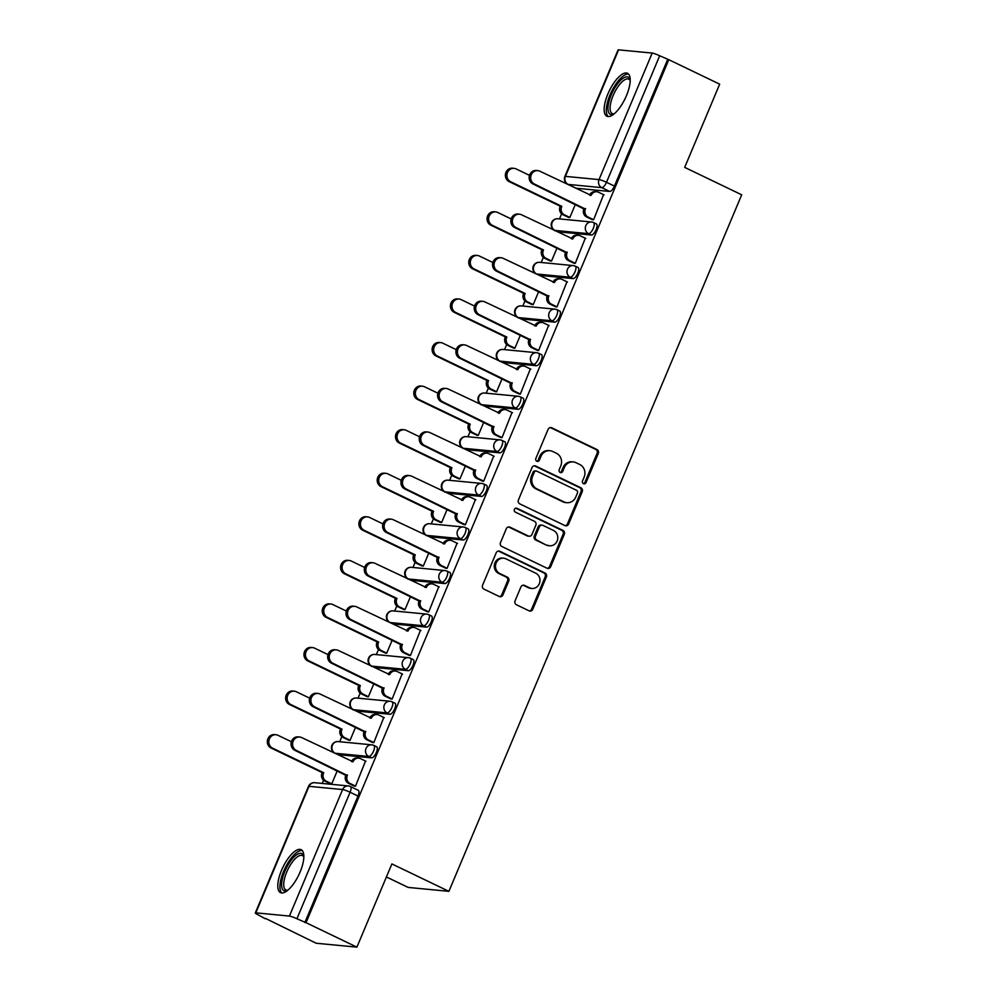 <?xml version="1.0" encoding="UTF-8"?>
<svg xmlns="http://www.w3.org/2000/svg" width="997" height="997" viewBox="0 0 997 997"><rect width="100%" height="100%" fill="white"/><g stroke="black" fill="none" stroke-linecap="round" stroke-linejoin="round"><path stroke-width="1.5" d="M583.482 483.67A2.094 1.932 95.5 0 0 586.037 482.598L598.287 453.473A3.003 2.754 95.5 0 0 596.929 449.522L551.765 427.8A3.003 2.754 95.5 0 0 548.101 429.333L535.85 458.458A2.094 1.932 95.5 0 0 537.408 461.399A2.094 1.932 95.5 0 0 539.365 460.153L540.947 456.377A9.596 8.823 95.5 0 1 549.895 450.694A9.596 8.823 95.5 0 1 552.674 451.467L556.438 453.286A9.596 8.823 95.5 0 1 560.775 465.911L559.192 469.687A2.094 1.932 95.5 0 0 560.75 472.615A2.094 1.932 95.5 0 0 562.707 471.369L564.29 467.605A9.596 8.823 95.5 0 1 573.238 461.923A9.596 8.823 95.5 0 1 576.004 462.695L579.768 464.502A9.596 8.823 95.5 0 1 584.117 477.139L582.522 480.903A2.094 1.932 95.5 0 0 583.482 483.67A2.094 1.932 95.5 0 0 584.853 482.486L597.103 453.361A3.003 2.754 95.5 0 0 595.745 449.41L550.568 427.688A3.003 2.754 95.5 0 0 550.294 427.576M536.822 461.237A2.094 1.932 95.5 0 0 538.181 460.041L539.763 456.265L540.947 456.377M560.164 472.453A2.094 1.932 95.5 0 0 561.51 471.257L563.106 467.493L564.29 467.605M626.452 95.65A23.816 8.811 -64.3 0 0 627.512 73.292A23.816 8.811 -64.3 0 0 607.933 93.868A23.816 8.811 -64.3 0 0 606.874 116.225A23.816 8.811 -64.3 0 0 626.452 95.65M300.085 872.051A23.816 8.811 -64.3 0 0 301.144 849.706A23.816 8.811 -64.3 0 0 281.553 870.269A23.816 8.811 -64.3 0 0 280.493 892.627A23.816 8.811 -64.3 0 0 300.085 872.051M515.088 600.805A3.003 2.754 95.5 0 0 516.434 604.755L529.108 610.849A3.003 2.754 95.5 0 0 532.772 609.317L546.368 576.964A3.003 2.754 95.5 0 0 545.01 573.013L499.846 551.291A3.003 2.754 95.5 0 0 496.182 552.837L482.585 585.177A3.003 2.754 95.5 0 0 483.944 589.127L499.248 596.493A3.003 2.754 95.5 0 0 502.912 594.96L508.732 581.114A3.003 2.754 95.5 0 0 507.373 577.163L499.784 573.512A8.013 7.378 95.5 0 1 495.746 564.19A8.013 7.378 95.5 0 1 503.635 558.195A8.013 7.378 95.5 0 1 505.953 558.843L535.688 573.15A8.013 7.378 95.5 0 1 539.726 582.472A8.013 7.378 95.5 0 1 531.837 588.467A8.013 7.378 95.5 0 1 529.519 587.819L524.559 585.426A3.003 2.754 95.5 0 0 520.908 586.959L515.088 600.805M668.8 59.695L719.672 84.159L684.69 167.384L741.693 194.801L448.899 891.343L391.896 863.925L356.901 947.15L306.029 922.686L668.8 59.695L659.69 55.77L606.5 182.289A6.107 2.256 115.7 0 1 601.777 187.648L568.165 184.408A6.107 2.256 115.7 0 1 567.866 184.333L575.792 188.134A6.107 2.256 -64.3 0 0 576.092 188.221L568.165 184.408A6.107 5.621 95.5 0 1 565.399 176.369L599.01 179.597L652.2 53.078A6.107 0.76 22.8 0 1 659.69 55.77M564.95 525.593A3.003 2.754 95.5 0 0 568.614 524.061L582.211 491.708A3.003 2.754 95.5 0 0 580.852 487.757L535.688 466.035A3.003 2.754 95.5 0 0 532.024 467.581L518.428 499.921A3.003 2.754 95.5 0 0 519.786 503.871L564.95 525.593M564.29 534.342L550.693 566.682A3.003 2.754 95.5 0 1 547.029 568.228L501.865 546.506A3.003 2.754 95.5 0 1 500.506 542.555L506.326 528.709A3.003 2.754 95.5 0 1 509.99 527.176L528.31 535.987A3.003 2.754 95.5 0 0 531.962 534.454L535.825 525.269A3.003 2.754 95.5 0 0 534.467 521.319L515.399 512.146A2.094 1.932 95.5 0 1 516.409 508.134A2.094 1.932 95.5 0 1 517.007 508.308L562.931 530.392A3.003 2.754 95.5 0 1 564.29 534.342L563.106 534.23L549.509 566.57L550.693 566.682M356.901 947.15L316.174 943.237L265.451 918.387M561.61 213.844L559.479 218.929M557.236 231.528A6.107 2.256 -64.3 0 0 557.485 231.703A6.107 2.256 -64.3 0 0 557.784 231.79L591.395 235.018L588.579 233.672L554.968 230.432A6.107 2.256 115.7 0 1 554.668 230.357L554.544 230.656M543.303 257.413L541.172 262.498M524.983 300.982L522.852 306.067M520.596 318.666A6.107 2.256 -64.3 0 0 520.858 318.841A6.107 2.256 -64.3 0 0 521.157 318.928L554.756 322.156L551.952 320.81L518.34 317.569A6.107 2.256 115.7 0 1 518.041 317.495L517.917 317.794M506.675 344.551L504.532 349.635M502.289 362.235A6.107 2.256 -64.3 0 0 502.538 362.41A6.107 2.256 -64.3 0 0 502.837 362.497L536.448 365.725L533.632 364.379L500.02 361.138A6.107 2.256 115.7 0 1 499.721 361.064L499.609 361.363M488.356 388.12L486.224 393.192M483.969 405.804A6.107 2.256 -64.3 0 0 484.218 405.978A6.107 2.256 -64.3 0 0 484.517 406.066L518.128 409.293L515.324 407.947L481.713 404.707A6.107 2.256 115.7 0 1 481.414 404.632L481.289 404.932M470.048 431.689L467.905 436.761M465.661 449.373A6.107 2.256 -64.3 0 0 465.911 449.547A6.107 2.256 -64.3 0 0 466.21 449.635L499.821 452.862L497.005 451.516L463.393 448.276A6.107 2.256 115.7 0 1 463.094 448.201L462.982 448.5M451.728 475.257L449.597 480.33M447.341 492.942A6.107 2.256 -64.3 0 0 447.591 493.116A6.107 2.256 -64.3 0 0 447.89 493.203L481.501 496.431L478.697 495.085L445.086 491.845A6.107 2.256 115.7 0 1 444.787 491.77L444.662 492.069M433.408 518.826L431.277 523.899M429.034 536.498A6.107 2.256 -64.3 0 0 429.283 536.685A6.107 2.256 -64.3 0 0 429.582 536.772L463.194 540L460.377 538.654L426.766 535.414A6.107 2.256 115.7 0 1 426.467 535.339L426.342 535.638M415.101 562.395L412.97 567.467M410.714 580.067A6.107 2.256 -64.3 0 0 410.963 580.254A6.107 2.256 -64.3 0 0 411.263 580.341L444.874 583.569L442.057 582.223L408.446 578.983A6.107 2.256 115.7 0 1 408.147 578.908L408.035 579.207M396.781 605.964L394.65 611.036M378.474 649.533L376.33 654.605M374.087 667.205A6.107 2.256 -64.3 0 0 374.336 667.392A6.107 2.256 -64.3 0 0 374.635 667.479L408.247 670.707L405.43 669.348L371.819 666.121A6.107 2.256 115.7 0 1 371.52 666.033L371.407 666.345M360.154 693.102L358.023 698.174M355.767 710.774A6.107 2.256 -64.3 0 0 356.016 710.961A6.107 2.256 -64.3 0 0 356.315 711.035L389.927 714.276L387.123 712.917L353.511 709.69A6.107 2.256 115.7 0 1 353.212 709.602L353.088 709.901M341.846 736.671L339.703 741.743M323.527 780.24L322.193 783.418M386.412 876.961L408.159 887.417L448.899 891.343M306.029 922.686L296.919 918.76A6.107 0.76 -157.2 0 0 289.429 916.069L255.818 912.841A6.107 0.76 -157.2 0 0 255.307 912.928A6.107 0.76 -157.2 0 0 258.559 915.072L265.289 918.76M667.616 59.583L614.426 186.103A6.107 2.256 115.7 0 1 609.703 191.449L576.092 188.221M618.589 49.85L565.399 176.369A6.107 0.76 -157.2 0 0 564.888 176.457L618.065 49.937A6.107 0.76 22.8 0 1 618.589 49.85L652.2 53.078M568.116 217.196L569.823 217.545L575.381 204.335M591.869 219.49L593.576 219.839L603.584 194.639M573.549 263.046L575.257 263.395L585.276 238.208M549.796 260.765L551.503 261.114L557.061 247.904M555.242 306.615L556.949 306.964L566.957 281.777M531.488 304.334L533.196 304.683L538.741 291.473M536.922 350.184L538.629 350.533L548.637 325.346M513.168 347.903L514.876 348.252L520.434 335.042M518.614 393.753L520.322 394.102L530.329 368.915M494.861 391.472L496.568 391.821L502.114 378.611M500.295 437.322L502.002 437.671L512.009 412.484M476.541 435.041L478.248 435.39L483.807 422.18M481.987 480.89L483.682 481.239L493.702 456.053M458.234 478.61L459.929 478.959L465.487 465.749M463.667 524.459L465.375 524.808L475.382 499.622M439.914 522.179L441.621 522.528L447.179 509.317M445.347 568.028L447.055 568.377L457.075 543.191M421.594 565.748L423.301 566.097L428.86 552.886M427.04 611.597L428.747 611.946L438.755 586.759M403.287 609.317L404.994 609.666L410.552 596.443M408.72 655.166L410.428 655.515L420.435 630.328M384.967 652.885L386.674 653.234L392.232 640.012M390.413 698.735L392.12 699.084L402.127 673.897M366.659 696.454L368.367 696.803L373.912 683.581M372.093 742.304L373.8 742.653L383.808 717.466M348.339 740.023L350.047 740.372L355.605 727.149M353.785 785.873L355.493 786.222L365.5 761.035M371.619 757.845L368.803 756.486A6.107 5.621 -84.5 0 1 371.744 744.821A6.107 5.621 -84.5 0 1 373.501 745.32A6.107 2.256 115.7 0 1 373.8 745.395L376.617 746.753A6.107 2.256 -64.3 0 1 376.181 752.86A6.107 2.256 -64.3 0 1 371.619 757.845L338.008 754.604L335.191 753.258A6.107 2.256 115.7 0 1 334.892 753.171L337.709 754.53A6.107 2.256 -64.3 0 0 338.008 754.604M426.566 627.138L423.75 625.78A6.107 5.621 -84.5 0 1 426.679 614.115A6.107 5.621 -84.5 0 1 428.448 614.613A6.107 2.256 115.7 0 1 428.747 614.7L431.551 616.046A6.107 2.256 -64.3 0 1 431.115 622.153A6.107 2.256 -64.3 0 1 426.566 627.138L392.955 623.91L390.139 622.552A6.107 2.256 115.7 0 1 389.839 622.464L392.656 623.823A6.107 2.256 -64.3 0 0 392.955 623.91M573.076 278.587L570.259 277.241A6.107 5.621 -84.5 0 1 573.2 265.576A6.107 5.621 -84.5 0 1 574.957 266.062A6.107 2.256 115.7 0 1 575.257 266.149L578.073 267.508A6.107 2.256 -64.3 0 1 577.637 273.614A6.107 2.256 -64.3 0 1 573.076 278.587L539.464 275.359L536.648 274.001A6.107 2.256 115.7 0 1 536.349 273.926L539.165 275.272A6.107 2.256 -64.3 0 0 539.464 275.359M330.032 783.592L331.739 783.941L337.285 770.718M389.927 714.276A6.107 2.256 -64.3 0 0 394.488 709.291A6.107 2.256 -64.3 0 0 394.924 703.184L392.12 701.838A6.107 2.256 115.7 0 1 391.684 707.945A6.107 2.256 115.7 0 1 387.123 712.917A6.107 5.621 -84.5 0 1 390.051 701.252A6.107 5.621 -84.5 0 1 391.821 701.751A6.107 2.256 115.7 0 1 392.12 701.838A6.107 6.107 0 0 0 390.051 701.252L356.44 698.025A6.107 5.621 95.5 0 0 350.745 701.639A6.107 5.621 -84.5 0 0 353.511 709.69L356.315 711.035M408.247 670.707A6.107 2.256 -64.3 0 0 412.808 665.722A6.107 2.256 -64.3 0 0 413.244 659.615L410.428 658.269A6.107 2.256 115.7 0 1 409.991 664.376A6.107 2.256 115.7 0 1 405.43 669.348A6.107 5.621 -84.5 0 1 408.371 657.684A6.107 5.621 -84.5 0 1 410.128 658.182A6.107 2.256 115.7 0 1 410.428 658.269A6.107 6.107 0 0 0 408.371 657.684L374.76 654.456A6.107 5.621 95.5 0 0 369.052 658.082A6.107 5.621 -84.5 0 0 371.819 666.121L374.635 667.479M444.874 583.569A6.107 2.256 -64.3 0 0 449.435 578.584A6.107 2.256 -64.3 0 0 449.871 572.477L447.055 571.131A6.107 2.256 115.7 0 1 446.619 577.238A6.107 2.256 115.7 0 1 442.057 582.223A6.107 5.621 -84.5 0 1 444.998 570.558A6.107 5.621 -84.5 0 1 446.756 571.044A6.107 2.256 115.7 0 1 447.055 571.131A6.107 6.107 0 0 0 444.998 570.558L411.387 567.318A6.107 5.621 95.5 0 0 405.692 570.945A6.107 5.621 -84.5 0 0 408.446 578.983L411.263 580.341M463.194 540A6.107 2.256 -64.3 0 0 467.743 535.015A6.107 2.256 -64.3 0 0 468.179 528.909L465.375 527.563A6.107 2.256 115.7 0 1 464.938 533.669A6.107 2.256 115.7 0 1 460.377 538.654A6.107 5.621 -84.5 0 1 463.306 526.989A6.107 5.621 -84.5 0 1 465.076 527.475A6.107 2.256 115.7 0 1 465.375 527.563A6.107 6.107 0 0 0 463.306 526.989L429.695 523.749A6.107 5.621 95.5 0 0 423.999 527.376A6.107 5.621 -84.5 0 0 426.766 535.414L429.582 536.772M481.501 496.431A6.107 2.256 -64.3 0 0 486.062 491.459A6.107 2.256 -64.3 0 0 486.499 485.34L483.682 483.994A6.107 2.256 115.7 0 1 483.246 490.1A6.107 2.256 115.7 0 1 478.697 495.085A6.107 5.621 -84.5 0 1 481.626 483.42A6.107 5.621 -84.5 0 1 483.383 483.906A6.107 2.256 115.7 0 1 483.682 483.994A6.107 6.107 0 0 0 481.626 483.42L448.014 480.18A6.107 5.621 95.5 0 0 442.319 483.807A6.107 5.621 -84.5 0 0 445.086 491.845L447.89 493.203M499.821 452.862A6.107 2.256 -64.3 0 0 504.382 447.89A6.107 2.256 -64.3 0 0 504.818 441.771L502.002 440.425A6.107 2.256 115.7 0 1 501.566 446.531A6.107 2.256 115.7 0 1 497.005 451.516A6.107 5.621 -84.5 0 1 499.933 439.851A6.107 5.621 -84.5 0 1 501.703 440.338A6.107 2.256 115.7 0 1 502.002 440.425A6.107 6.107 0 0 0 499.933 439.851L466.322 436.611A6.107 5.621 95.5 0 0 460.626 440.238A6.107 5.621 -84.5 0 0 463.393 448.276L466.21 449.635M518.128 409.293A6.107 2.256 -64.3 0 0 522.69 404.321A6.107 2.256 -64.3 0 0 523.126 398.202L520.309 396.856A6.107 2.256 115.7 0 1 519.886 402.962A6.107 2.256 115.7 0 1 515.324 407.947A6.107 5.621 -84.5 0 1 518.253 396.283A6.107 5.621 -84.5 0 1 520.01 396.769A6.107 2.256 115.7 0 1 520.309 396.856A6.107 6.107 0 0 0 518.253 396.283L484.642 393.042A6.107 5.621 95.5 0 0 478.946 396.669A6.107 5.621 -84.5 0 0 481.713 404.707L484.517 406.066M536.448 365.725A6.107 2.256 -64.3 0 0 541.01 360.752A6.107 2.256 -64.3 0 0 541.446 354.633L538.629 353.287A6.107 2.256 115.7 0 1 538.193 359.394A6.107 2.256 115.7 0 1 533.632 364.379A6.107 5.621 -84.5 0 1 536.573 352.714A6.107 5.621 -84.5 0 1 538.33 353.2A6.107 2.256 115.7 0 1 538.629 353.287A6.107 6.107 0 0 0 536.573 352.714L502.962 349.473A6.107 5.621 95.5 0 0 497.254 353.1A6.107 5.621 -84.5 0 0 500.02 361.138L502.837 362.497M554.756 322.156A6.107 2.256 -64.3 0 0 559.317 317.183A6.107 2.256 -64.3 0 0 559.753 311.064L556.949 309.718A6.107 2.256 115.7 0 1 556.513 315.825A6.107 2.256 115.7 0 1 551.952 320.81A6.107 5.621 -84.5 0 1 554.88 309.145A6.107 5.621 -84.5 0 1 556.65 309.631A6.107 2.256 115.7 0 1 556.949 309.718A6.107 6.107 0 0 0 554.88 309.145L521.269 305.905A6.107 5.621 95.5 0 0 515.574 309.531A6.107 5.621 -84.5 0 0 518.34 317.569L521.157 318.928M591.395 235.018A6.107 2.256 -64.3 0 0 595.944 230.045A6.107 2.256 -64.3 0 0 596.38 223.939L593.576 222.58A6.107 2.256 115.7 0 1 593.14 228.687A6.107 2.256 115.7 0 1 588.579 233.672A6.107 5.621 -84.5 0 1 591.508 222.007A6.107 5.621 -84.5 0 1 593.277 222.493A6.107 2.256 115.7 0 1 593.576 222.58A6.107 6.107 0 0 0 591.508 222.007L557.896 218.767A6.107 5.621 95.5 0 0 552.201 222.393A6.107 5.621 -84.5 0 0 554.968 230.432L557.784 231.79M304.845 922.574L358.023 796.055A6.107 2.256 -64.3 0 0 358.297 790.322L350.371 786.508A6.107 2.256 115.7 0 1 350.097 792.241L296.919 918.76M573.238 461.923L572.054 461.798A9.596 8.823 95.5 0 0 563.106 467.493M549.895 450.694L548.711 450.582A9.596 8.823 95.5 0 0 539.763 456.265M565.224 525.706A3.003 2.754 95.5 0 0 567.43 523.948L581.027 491.596A3.003 2.754 95.5 0 0 579.668 487.645L534.492 465.923A3.003 2.754 95.5 0 0 534.218 465.811M577.425 493.041A2.094 1.932 95.5 0 0 576.478 490.275L536.835 471.207A2.094 1.932 95.5 0 0 534.267 472.279L532.597 476.254A9.596 8.823 95.5 0 0 536.934 488.891L564.04 501.927A9.596 8.823 95.5 0 0 566.807 502.7A9.596 8.823 95.5 0 0 575.755 497.017L577.425 493.041M536.224 471.033L535.04 470.92A2.094 1.932 95.5 0 0 533.083 472.167L534.267 472.279M566.807 502.7L565.623 502.588A9.596 8.823 95.5 0 1 562.856 501.803L535.75 488.779A9.596 8.823 95.5 0 1 531.413 476.142L533.083 472.167M547.303 568.34A3.003 2.754 95.5 0 0 549.509 566.57M529.17 536.224L527.986 536.112A3.003 2.754 95.5 0 1 527.114 535.863L508.794 527.064A3.003 2.754 95.5 0 0 508.52 526.939M563.106 534.23A3.003 2.754 95.5 0 0 561.747 530.279L515.823 508.196A2.094 1.932 95.5 0 0 515.798 508.183M547.316 545.122A8.013 7.378 95.5 0 0 549.634 545.77A8.013 7.378 95.5 0 0 557.522 539.788A8.013 7.378 95.5 0 0 553.472 530.454L543.004 525.419A3.003 2.754 95.5 0 0 539.34 526.952L535.476 536.137A3.003 2.754 95.5 0 0 536.835 540.087L546.119 545.01A8.013 7.378 95.5 0 0 548.437 545.658L549.634 545.77M542.131 525.182L540.947 525.058A3.003 2.754 95.5 0 0 538.156 526.84L539.34 526.952M546.119 545.01L535.651 539.975A3.003 2.754 95.5 0 1 534.292 536.025L538.156 526.84M531.837 588.467L530.641 588.342A8.013 7.378 95.5 0 1 528.335 587.694L523.375 585.314A3.003 2.754 95.5 0 0 523.101 585.202M503.635 558.195L502.451 558.083A8.013 7.378 95.5 0 0 494.549 564.065A8.013 7.378 95.5 0 0 498.6 573.4L499.784 573.512M499.522 596.605A3.003 2.754 95.5 0 0 501.728 594.835L507.548 581.002A3.003 2.754 95.5 0 0 506.189 577.051L498.6 573.4M529.395 610.962A3.003 2.754 95.5 0 0 531.588 609.204L545.185 576.852A3.003 2.754 95.5 0 0 543.826 572.901L498.662 551.179A3.003 2.754 95.5 0 0 498.375 551.067M568.589 217.433L562.844 214.667A6.107 5.621 -84.5 0 1 560.09 206.616L561.623 206.765A6.107 5.621 95.5 0 0 564.389 214.816L569.86 217.446M529.444 175.347L516.072 168.917A7.029 6.468 95.5 0 0 507.137 173.59A7.029 6.468 95.5 0 0 510.676 181.766L561.81 206.354M560.264 206.205L509.131 181.616A7.029 6.468 -84.5 0 1 512.508 168.194L514.041 168.343M604.07 194.876L598.599 192.247A6.107 5.621 95.5 0 0 591.134 195.375L539.826 171.197A7.029 6.468 95.5 0 0 530.89 175.871A7.029 6.468 95.5 0 0 534.429 184.046L585.376 209.058A6.107 5.621 95.5 0 0 588.143 217.097L586.597 216.947A6.107 5.621 -84.5 0 1 583.831 208.909L532.884 183.897A7.029 6.468 -84.5 0 1 536.261 170.487L537.794 170.637M592.343 219.714L586.597 216.947M589.626 195.15A6.107 5.621 -84.5 0 1 595.284 191.598L596.829 191.748M593.614 219.726L588.143 217.097M585.563 208.635L584.018 208.485M550.282 261.002L544.536 258.235A6.107 5.621 -84.5 0 1 541.77 250.185L543.315 250.334A6.107 5.621 95.5 0 0 546.082 258.385L551.553 261.015M511.137 218.916L497.765 212.486A7.029 6.468 95.5 0 0 488.817 217.159A7.029 6.468 95.5 0 0 492.356 225.334L543.49 249.923M541.944 249.773L490.811 225.185A7.029 6.468 -84.5 0 1 494.188 211.763L495.733 211.912M531.962 304.571L526.217 301.804A6.107 5.621 -84.5 0 1 523.45 293.754L524.995 293.903A6.107 5.621 95.5 0 0 527.762 301.954L533.233 304.584M492.817 262.485L479.445 256.055A7.029 6.468 95.5 0 0 470.509 260.728A7.029 6.468 95.5 0 0 474.049 268.903L525.17 293.492M523.637 293.342L472.503 268.754A7.029 6.468 -84.5 0 1 475.868 255.332L477.413 255.481M613.965 114.007A20.613 7.627 115.7 0 1 613.791 114.094A20.613 7.627 115.7 0 1 608.369 111.676A20.613 7.627 115.7 0 1 616.258 85.642A20.613 7.627 115.7 0 1 630.116 79.797A20.613 7.627 115.7 0 1 630.166 80.022A20.613 7.627 115.7 0 1 630.216 80.209M630.216 80.645A19.08 7.066 -64.3 0 0 628.795 79.149A19.08 7.066 -64.3 0 0 615.872 90.029A19.08 7.066 -64.3 0 0 610.451 111.116A19.08 7.066 -64.3 0 0 612.245 113.558A19.08 7.066 -64.3 0 0 614.302 113.733M628.609 74.127A23.666 8.761 -64.3 0 0 612.881 88.97A23.666 8.761 -64.3 0 0 606.762 114.044A23.666 8.761 -64.3 0 0 608.22 116.549M287.585 890.421A20.613 7.627 115.7 0 1 287.41 890.508A20.613 7.627 115.7 0 1 282.001 888.09A20.613 7.627 115.7 0 1 289.89 862.056A20.613 7.627 115.7 0 1 303.736 856.211A20.613 7.627 115.7 0 1 303.798 856.423A20.613 7.627 115.7 0 1 303.848 856.622M303.836 857.046A19.08 7.066 -64.3 0 0 302.415 855.563A19.08 7.066 -64.3 0 0 289.491 866.443A19.08 7.066 -64.3 0 0 284.083 887.529A19.08 7.066 -64.3 0 0 285.877 889.96A19.08 7.066 -64.3 0 0 287.921 890.147M302.241 850.541A23.666 8.761 -64.3 0 0 286.5 865.371A23.666 8.761 -64.3 0 0 280.381 890.446A23.666 8.761 -64.3 0 0 281.839 892.963M585.75 238.445L580.279 235.815A6.107 5.621 95.5 0 0 572.814 238.944L521.518 214.766A7.029 6.468 95.5 0 0 512.57 219.44A7.029 6.468 95.5 0 0 516.11 227.615L567.069 252.627A6.107 5.621 95.5 0 0 569.835 260.666L568.29 260.516A6.107 5.621 -84.5 0 1 565.523 252.478L514.564 227.466A7.029 6.468 -84.5 0 1 517.942 214.056L519.487 214.205M574.035 263.283L568.29 260.516M571.306 238.719A6.107 5.621 -84.5 0 1 576.976 235.167L578.522 235.317M575.306 263.295L569.835 260.666M567.243 252.204L565.698 252.054M567.443 282.014L561.972 279.384A6.107 5.621 95.5 0 0 554.506 282.512L503.198 258.335A7.029 6.468 95.5 0 0 494.263 263.009A7.029 6.468 95.5 0 0 497.802 271.184L548.749 296.196A6.107 5.621 95.5 0 0 551.515 304.235L549.97 304.085A6.107 5.621 -84.5 0 1 547.203 296.047L496.257 271.034A7.029 6.468 -84.5 0 1 499.622 257.625L501.167 257.774M555.715 306.852L549.97 304.085M552.999 282.288A6.107 5.621 -84.5 0 1 558.656 278.736L560.202 278.886M556.987 306.864L551.515 304.235M548.923 295.773L547.378 295.623M513.654 348.14L507.909 345.373A6.107 5.621 -84.5 0 1 505.143 337.322L506.688 337.472A6.107 5.621 95.5 0 0 509.455 345.523L514.926 348.152M474.51 306.054L461.125 299.623A7.029 6.468 95.5 0 0 452.189 304.297A7.029 6.468 95.5 0 0 455.729 312.472L506.862 337.061M505.317 336.911L454.183 312.323A7.029 6.468 -84.5 0 1 457.561 298.901L459.106 299.05M495.335 391.709L489.589 388.942A6.107 5.621 -84.5 0 1 486.823 380.891L488.368 381.041A6.107 5.621 95.5 0 0 491.135 389.092L496.606 391.721M456.19 349.623L442.818 343.192A7.029 6.468 95.5 0 0 433.869 347.866A7.029 6.468 95.5 0 0 437.421 356.041L488.542 380.63M486.997 380.48L435.876 355.892A7.029 6.468 -84.5 0 1 439.241 342.47L440.786 342.619M477.027 435.265L471.282 432.511A6.107 5.621 -84.5 0 1 468.515 424.46L470.061 424.61A6.107 5.621 95.5 0 0 472.815 432.661L478.286 435.29M437.882 393.192L424.498 386.761A7.029 6.468 95.5 0 0 415.562 391.435A7.029 6.468 95.5 0 0 419.101 399.598L470.235 424.199M468.69 424.049L417.556 399.461A7.029 6.468 -84.5 0 1 420.933 386.038L422.479 386.188M549.123 325.583L543.652 322.953A6.107 5.621 95.5 0 0 536.187 326.069L484.878 301.904A7.029 6.468 95.5 0 0 475.943 306.578A7.029 6.468 95.5 0 0 479.482 314.753L530.441 339.765A6.107 5.621 95.5 0 0 533.208 347.803L531.663 347.654A6.107 5.621 -84.5 0 1 528.896 339.616L477.937 314.603A7.029 6.468 -84.5 0 1 481.314 301.194L482.86 301.343M537.408 350.421L531.663 347.654M534.679 325.857A6.107 5.621 -84.5 0 1 540.349 322.305L541.882 322.455M538.679 350.433L533.208 347.803M530.616 339.341L529.071 339.192M530.803 369.152L525.332 366.522A6.107 5.621 95.5 0 0 517.879 369.638L466.571 345.473A7.029 6.468 95.5 0 0 457.623 350.146A7.029 6.468 95.5 0 0 461.175 358.322L512.122 383.334A6.107 5.621 95.5 0 0 514.888 391.372L513.343 391.223A6.107 5.621 -84.5 0 1 510.576 383.184L459.629 358.172A7.029 6.468 -84.5 0 1 462.994 344.763L464.54 344.9M519.088 393.989L513.343 391.223M516.359 369.426A6.107 5.621 -84.5 0 1 522.029 365.874L523.575 366.024M520.359 394.002L514.888 391.372M512.296 382.91L510.751 382.761M512.495 412.721L507.024 410.091A6.107 5.621 95.5 0 0 499.559 413.207L448.251 389.042A7.029 6.468 95.5 0 0 439.316 393.715A7.029 6.468 95.5 0 0 442.855 401.891L493.814 426.89A6.107 5.621 95.5 0 0 496.568 434.941L495.035 434.792A6.107 5.621 -84.5 0 1 492.269 426.753L441.31 401.741A7.029 6.468 -84.5 0 1 444.687 388.332L446.232 388.469M500.781 437.558L495.035 434.792M498.051 412.982A6.107 5.621 -84.5 0 1 503.709 409.443L505.255 409.593M502.039 437.571L496.568 434.941M493.989 426.479L492.443 426.33M458.707 478.834L452.962 476.08A6.107 5.621 -84.5 0 1 450.195 468.029L451.741 468.179A6.107 5.621 95.5 0 0 454.507 476.23L459.978 478.859M419.563 436.761L406.19 430.33A7.029 6.468 95.5 0 0 397.242 435.004A7.029 6.468 95.5 0 0 400.782 443.167L451.915 467.755M450.37 467.618L399.249 443.029A7.029 6.468 -84.5 0 1 402.614 429.607L404.159 429.757M494.176 456.29L488.704 453.647A6.107 5.621 95.5 0 0 481.252 456.776L429.944 432.611A7.029 6.468 95.5 0 0 420.996 437.284A7.029 6.468 95.5 0 0 424.535 445.46L475.494 470.459A6.107 5.621 95.5 0 0 478.261 478.51L476.716 478.361A6.107 5.621 -84.5 0 1 473.949 470.322L423.002 445.31A7.029 6.468 -84.5 0 1 426.367 431.888L427.912 432.037M482.461 481.127L476.716 478.361M479.731 456.551A6.107 5.621 -84.5 0 1 485.402 453.012L486.947 453.161M483.732 481.14L478.261 478.51M475.669 470.048L474.123 469.899M440.4 522.403L434.642 519.649A6.107 5.621 -84.5 0 1 431.888 511.598L433.421 511.748A6.107 5.621 95.5 0 0 436.188 519.798L441.659 522.428M401.243 480.33L387.87 473.899A7.029 6.468 95.5 0 0 378.935 478.572A7.029 6.468 95.5 0 0 382.474 486.735L433.608 511.324M432.062 511.187L380.929 486.586A7.029 6.468 -84.5 0 1 384.306 473.176L385.839 473.326M475.868 499.858L470.397 497.216A6.107 5.621 95.5 0 0 462.932 500.344L411.624 476.18A7.029 6.468 95.5 0 0 402.688 480.853A7.029 6.468 95.5 0 0 406.228 489.029L457.174 514.028A6.107 5.621 95.5 0 0 459.941 522.079L458.396 521.93A6.107 5.621 -84.5 0 1 455.641 513.879L404.682 488.879A7.029 6.468 -84.5 0 1 408.06 475.457L409.593 475.606M464.141 524.696L458.396 521.93M461.424 500.12A6.107 5.621 -84.5 0 1 467.082 496.581L468.627 496.73M465.412 524.709L459.941 522.079M457.361 513.617L455.816 513.467M422.08 565.972L416.335 563.218A6.107 5.621 -84.5 0 1 413.568 555.167L415.113 555.317A6.107 5.621 95.5 0 0 417.88 563.367L423.351 565.997M382.935 523.899L369.563 517.455A7.029 6.468 95.5 0 0 360.615 522.141A7.029 6.468 95.5 0 0 364.154 530.304L415.288 554.893M413.743 554.743L362.609 530.155A7.029 6.468 -84.5 0 1 365.986 516.745L367.532 516.895M457.548 543.427L452.077 540.785A6.107 5.621 95.5 0 0 444.612 543.913L393.317 519.749A7.029 6.468 95.5 0 0 384.368 524.422A7.029 6.468 95.5 0 0 387.908 532.597L438.867 557.597A6.107 5.621 95.5 0 0 441.634 565.648L440.088 565.498A6.107 5.621 -84.5 0 1 437.322 557.448L386.362 532.448A7.029 6.468 -84.5 0 1 389.74 519.026L391.285 519.175M445.833 568.265L440.088 565.498M443.104 543.689A6.107 5.621 -84.5 0 1 448.775 540.15L450.32 540.299M447.105 568.278L441.634 565.648M439.041 557.186L437.496 557.036M403.76 609.541L398.015 606.787A6.107 5.621 -84.5 0 1 395.248 598.736L396.794 598.885A6.107 5.621 95.5 0 0 399.56 606.924L405.031 609.566M364.615 567.467L351.243 561.024A7.029 6.468 95.5 0 0 342.307 565.71A7.029 6.468 95.5 0 0 345.847 573.873L396.968 598.462M395.435 598.312L344.301 573.724A7.029 6.468 -84.5 0 1 347.666 560.314L349.212 560.464M439.241 586.984L433.77 584.354A6.107 5.621 95.5 0 0 426.305 587.482L374.997 563.317A7.029 6.468 95.5 0 0 366.061 567.991A7.029 6.468 95.5 0 0 369.6 576.166L420.547 601.166A6.107 5.621 95.5 0 0 423.314 609.217L421.768 609.067A6.107 5.621 -84.5 0 1 419.002 601.017L368.055 576.017A7.029 6.468 -84.5 0 1 371.42 562.595L372.965 562.744M427.514 611.834L421.768 609.067M424.797 587.258A6.107 5.621 -84.5 0 1 430.455 583.719L432 583.868M428.785 611.846L423.314 609.217M420.722 600.755L419.189 600.605M385.453 653.11L379.707 650.356A6.107 5.621 -84.5 0 1 376.941 642.305L378.486 642.454A6.107 5.621 95.5 0 0 381.253 650.493L386.724 653.135M346.308 611.036L332.923 604.593A7.029 6.468 95.5 0 0 323.988 609.279A7.029 6.468 95.5 0 0 327.527 617.442L378.661 642.031M377.115 641.881L325.982 617.293A7.029 6.468 -84.5 0 1 329.359 603.883L330.904 604.032M420.921 630.553L415.45 627.923A6.107 5.621 95.5 0 0 407.985 631.051L356.677 606.886A7.029 6.468 95.5 0 0 347.741 611.56A7.029 6.468 95.5 0 0 351.28 619.735L402.24 644.735A6.107 5.621 95.5 0 0 405.006 652.786L403.461 652.636A6.107 5.621 -84.5 0 1 400.694 644.585L349.735 619.586A7.029 6.468 -84.5 0 1 353.112 606.164L354.658 606.313M409.206 655.403L403.461 652.636M406.477 630.827A6.107 5.621 -84.5 0 1 412.147 627.287L413.693 627.437M410.477 655.415L405.006 652.786M402.414 644.324L400.869 644.174M367.133 696.679L361.388 693.912A6.107 5.621 -84.5 0 1 358.621 685.874L360.166 686.023A6.107 5.621 95.5 0 0 362.933 694.062L368.404 696.704M327.988 654.593L314.616 648.162A7.029 6.468 95.5 0 0 305.68 652.848A7.029 6.468 95.5 0 0 309.22 661.011L360.341 685.6M358.795 685.45L307.674 660.861A7.029 6.468 -84.5 0 1 311.039 647.452L312.584 647.601M402.601 674.122L397.13 671.492A6.107 5.621 95.5 0 0 389.677 674.62L338.369 650.455A7.029 6.468 95.5 0 0 329.421 655.129A7.029 6.468 95.5 0 0 332.973 663.304L383.92 688.304A6.107 5.621 95.5 0 0 386.686 696.355L385.141 696.205A6.107 5.621 -84.5 0 1 382.374 688.154L331.428 663.155A7.029 6.468 -84.5 0 1 334.793 649.732L336.338 649.882M390.886 698.972L385.141 696.205M388.157 674.396A6.107 5.621 -84.5 0 1 393.827 670.856L395.373 671.006M392.157 698.984L386.686 696.355M384.094 687.893L382.549 687.743M348.825 740.248L343.08 737.481A6.107 5.621 -84.5 0 1 340.313 729.443L341.859 729.592A6.107 5.621 95.5 0 0 344.626 737.63L350.097 740.26M309.681 698.162L296.296 691.731A7.029 6.468 95.5 0 0 287.36 696.417A7.029 6.468 95.5 0 0 290.9 704.58L342.033 729.168M340.488 729.019L289.354 704.43A7.029 6.468 -84.5 0 1 292.732 691.021L294.277 691.17M384.294 717.69L378.823 715.061A6.107 5.621 95.5 0 0 371.358 718.189L320.049 694.024A7.029 6.468 95.5 0 0 311.114 698.698A7.029 6.468 95.5 0 0 314.653 706.861L365.612 731.873A6.107 5.621 95.5 0 0 368.367 739.924L366.834 739.774A6.107 5.621 -84.5 0 1 364.067 731.723L313.108 706.723A7.029 6.468 -84.5 0 1 316.485 693.301L318.031 693.451M372.579 742.528L366.834 739.774M369.85 717.965A6.107 5.621 -84.5 0 1 375.52 714.425L377.053 714.575M373.85 742.553L368.367 739.924M365.787 731.462L364.241 731.312M330.505 783.816L324.76 781.05A6.107 5.621 -84.5 0 1 321.994 773.011L323.539 773.161A6.107 5.621 95.5 0 0 326.306 781.199L331.777 783.829M291.361 741.731L277.989 735.3A7.029 6.468 95.5 0 0 269.04 739.986A7.029 6.468 95.5 0 0 272.58 748.149L323.713 772.737M322.168 772.588L271.047 747.999A7.029 6.468 -84.5 0 1 274.412 734.59L275.957 734.739M365.974 761.259L360.503 758.63A6.107 5.621 95.5 0 0 353.05 761.758L301.742 737.593A7.029 6.468 95.5 0 0 292.794 742.267A7.029 6.468 95.5 0 0 296.333 750.429L347.292 775.442A6.107 5.621 95.5 0 0 350.059 783.492L348.514 783.343A6.107 5.621 -84.5 0 1 345.747 775.292L294.8 750.292A7.029 6.468 -84.5 0 1 298.165 736.87L299.711 737.02M354.259 786.097L348.514 783.343M351.53 761.534A6.107 5.621 -84.5 0 1 357.2 757.994L358.746 758.144M355.53 786.122L350.059 783.492M347.467 775.018L345.922 774.881M584.853 482.486L586.037 482.598M538.181 460.041L539.365 460.153M561.51 471.257L562.707 471.369M289.429 916.069L342.607 789.549L309.008 786.321L255.818 912.841M609.703 191.449L601.777 187.648A6.107 5.621 95.5 0 1 599.01 179.597A6.107 0.76 22.8 0 1 606.5 182.289L614.426 186.103M338.133 741.594L371.744 744.821A6.107 6.107 0 0 1 373.8 745.395A6.107 2.256 115.7 0 1 373.364 751.514A6.107 2.256 115.7 0 1 368.803 756.486L335.191 753.258A6.107 5.621 -84.5 0 1 332.425 745.208A6.107 5.621 95.5 0 1 338.133 741.594A6.107 6.107 0 0 0 334.892 753.171M393.067 610.887L426.679 614.115A6.107 6.107 0 0 1 428.747 614.7A6.107 2.256 115.7 0 1 428.311 620.807A6.107 2.256 115.7 0 1 423.75 625.78L390.139 622.552A6.107 5.621 -84.5 0 1 387.372 614.513A6.107 5.621 95.5 0 1 393.067 610.887A6.107 6.107 0 0 0 389.839 622.464M539.589 262.336L573.2 265.576A6.107 6.107 0 0 1 575.257 266.149A6.107 2.256 115.7 0 1 574.82 272.256A6.107 2.256 115.7 0 1 570.259 277.241L536.648 274.001A6.107 5.621 -84.5 0 1 533.894 265.962A6.107 5.621 95.5 0 1 539.589 262.336A6.107 6.107 0 0 0 536.349 273.926M358.023 796.055L350.097 792.241A6.107 0.76 22.8 0 0 342.607 789.549A6.107 5.621 -84.5 0 1 350.072 786.434A6.107 2.256 115.7 0 1 350.371 786.508A6.107 6.107 0 0 0 348.314 785.935L314.703 782.707A6.107 6.107 0 0 0 308.484 786.409L255.307 912.928M308.484 786.409A6.107 0.76 -157.2 0 1 309.008 786.321A6.107 5.621 -84.5 0 1 314.703 782.707M550.568 427.688L551.765 427.8M595.745 449.41L596.929 449.522M597.103 453.361L598.287 453.473M534.492 465.923L535.688 466.035M579.668 487.645L580.852 487.757M581.027 491.596L582.211 491.708M567.43 523.948L568.614 524.061M531.413 476.142L532.597 476.254M535.75 488.779L536.934 488.891M562.856 501.803L564.04 501.927M508.794 527.064L509.99 527.176M527.114 535.863L528.31 535.987M515.823 508.196L517.007 508.308M561.747 530.279L562.931 530.392M534.292 536.025L535.476 536.137M535.651 539.975L536.835 540.087M523.375 585.314L524.559 585.426M528.335 587.694L529.519 587.819M506.189 577.051L507.373 577.163M507.548 581.002L508.732 581.114M501.728 594.835L502.912 594.96M498.662 551.179L499.846 551.291M543.826 572.901L545.01 573.013M545.185 576.852L546.368 576.964M531.588 609.204L532.772 609.317M560.09 206.616L561.623 206.765M562.844 214.667L564.389 214.816M509.131 181.616L510.676 181.766M591.134 195.375L589.825 195.25M585.376 209.058L583.831 208.909M534.429 184.046L532.884 183.897M541.77 250.185L543.315 250.334M544.536 258.235L546.082 258.385M490.811 225.185L492.356 225.334M523.45 293.754L524.995 293.903M526.217 301.804L527.762 301.954M472.503 268.754L474.049 268.903M572.814 238.944L571.505 238.806M567.069 252.627L565.523 252.478M516.11 227.615L514.564 227.466M554.506 282.512L553.198 282.375M548.749 296.196L547.203 296.047M497.802 271.184L496.257 271.034M505.143 337.322L506.688 337.472M507.909 345.373L509.455 345.523M454.183 312.323L455.729 312.472M486.823 380.891L488.368 381.041M489.589 388.942L491.135 389.092M435.876 355.892L437.421 356.041M468.515 424.46L470.061 424.61M471.282 432.511L472.815 432.661M417.556 399.461L419.101 399.598M536.187 326.069L534.878 325.944M530.441 339.765L528.896 339.616M479.482 314.753L477.937 314.603M517.879 369.638L516.571 369.513M512.122 383.334L510.576 383.184M461.175 358.322L459.629 358.172M499.559 413.207L498.251 413.082M493.814 426.89L492.269 426.753M442.855 401.891L441.31 401.741M450.195 468.029L451.741 468.179M452.962 476.08L454.507 476.23M399.249 443.029L400.782 443.167M481.252 456.776L479.943 456.651M475.494 470.459L473.949 470.322M424.535 445.46L423.002 445.31M431.888 511.598L433.421 511.748M434.642 519.649L436.188 519.798M380.929 486.586L382.474 486.735M462.932 500.344L461.623 500.22M457.174 514.028L455.641 513.879M406.228 489.029L404.682 488.879M413.568 555.167L415.113 555.317M416.335 563.218L417.88 563.367M362.609 530.155L364.154 530.304M444.612 543.913L443.304 543.789M438.867 557.597L437.322 557.448M387.908 532.597L386.362 532.448M395.248 598.736L396.794 598.885M398.015 606.787L399.56 606.924M344.301 573.724L345.847 573.873M426.305 587.482L424.996 587.358M420.547 601.166L419.002 601.017M369.6 576.166L368.055 576.017M376.941 642.305L378.486 642.454M379.707 650.356L381.253 650.493M325.982 617.293L327.527 617.442M407.985 631.051L406.676 630.927M402.24 644.735L400.694 644.585M351.28 619.735L349.735 619.586M358.621 685.874L360.166 686.023M361.388 693.912L362.933 694.062M307.674 660.861L309.22 661.011M389.677 674.62L388.369 674.495M383.92 688.304L382.374 688.154M332.973 663.304L331.428 663.155M340.313 729.443L341.859 729.592M343.08 737.481L344.626 737.63M289.354 704.43L290.9 704.58M371.358 718.189L370.049 718.064M365.612 731.873L364.067 731.723M314.653 706.861L313.108 706.723M321.994 773.011L323.539 773.161M324.76 781.05L326.306 781.199M271.047 747.999L272.58 748.149M353.05 761.758L351.742 761.633M347.292 775.442L345.747 775.292M296.333 750.429L294.8 750.292M557.485 231.703L554.668 230.357A6.107 6.107 0 0 1 557.896 218.767M520.858 318.841L518.041 317.495A6.107 6.107 0 0 1 521.269 305.905M502.538 362.41L499.721 361.064A6.107 6.107 0 0 1 502.962 349.473M484.218 405.978L481.414 404.632A6.107 6.107 0 0 1 484.642 393.042M465.911 449.547L463.094 448.201A6.107 6.107 0 0 1 466.322 436.611M447.591 493.116L444.787 491.77A6.107 6.107 0 0 1 448.014 480.18M429.283 536.685L426.467 535.339A6.107 6.107 0 0 1 429.695 523.749M410.963 580.254L408.147 578.908A6.107 6.107 0 0 1 411.387 567.318M374.336 667.392L371.52 666.033A6.107 6.107 0 0 1 374.76 654.456M356.016 710.961L353.212 709.602A6.107 6.107 0 0 1 356.44 698.025M564.888 176.457A6.107 6.107 0 0 0 567.866 184.333"/></g></svg>
